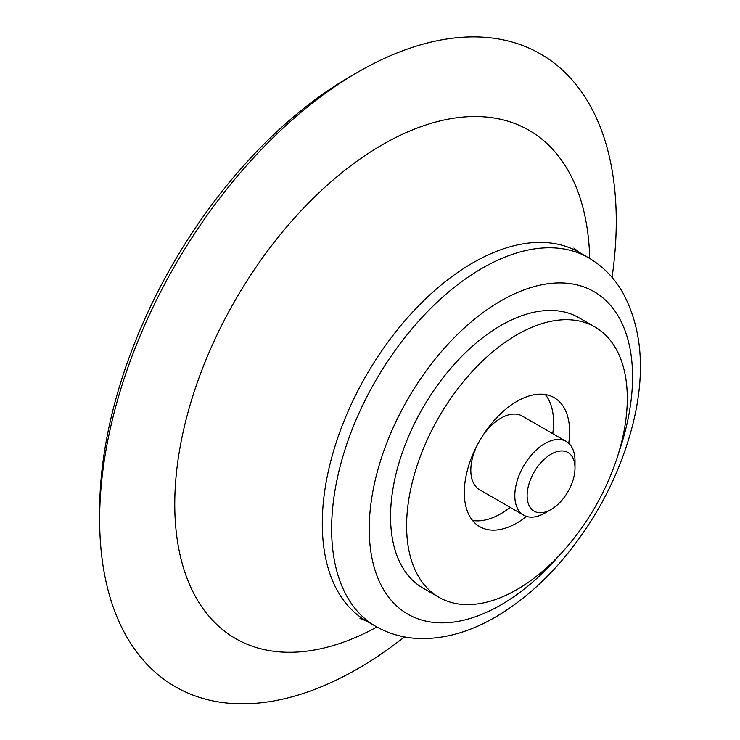 <?xml version="1.0" encoding="UTF-8"?>
<svg xmlns="http://www.w3.org/2000/svg" width="740" height="740" viewBox="0 0 740 740"><rect width="100%" height="100%" fill="white"/><g stroke="black" fill="none" stroke-linecap="round" stroke-linejoin="round"><path stroke-width="1.11" d="M438.931 597.31L422.882 588.041A156.047 90.095 -60 0 1 422.882 407.842A156.047 90.095 -60 0 1 578.93 317.747L594.979 327.015A156.047 90.095 -60 0 1 618.899 452.066A156.047 90.095 -60 0 1 516.955 589.577A156.047 90.095 -60 0 1 438.931 597.31A156.047 90.095 -60 0 1 438.931 417.11A156.047 90.095 -60 0 1 594.979 327.015M404.475 636.899A365.301 210.909 -60 0 1 357.957 668.636A365.301 210.909 -60 0 1 99.65 519.499A365.301 210.909 -60 0 1 357.957 72.094A365.301 210.909 -60 0 1 612.045 277.38M99.65 519.499L99.65 510.813A354.664 204.767 -60 0 1 350.427 76.442L357.957 72.094M526.538 516.428A74.481 43.003 -60 0 1 516.955 522.976A74.481 43.003 -60 0 1 479.714 526.658A74.481 43.003 -60 0 1 479.714 440.661A74.481 43.003 -60 0 1 554.195 397.657A74.481 43.003 -60 0 1 568.745 443.325M510.184 507.399A74.481 43.003 -60 0 1 500.906 513.708A74.481 43.003 -60 0 1 472.564 520.516M545.297 394.54A74.481 43.003 -60 0 1 552.743 433.677M544.908 513.051L551.06 509.499A33.855 19.545 -60 0 1 527.12 495.671A33.855 19.545 -60 0 1 551.06 454.212A33.855 19.545 -60 0 1 574.999 468.032A33.855 19.545 -60 0 1 551.06 509.499L544.908 513.051A42.559 24.568 -60 0 1 523.624 515.16A42.559 24.568 -60 0 1 523.624 466.015A42.559 24.568 -60 0 1 566.183 441.438A42.559 24.568 -60 0 1 574.999 460.928L574.999 468.032M523.624 515.16L479.622 489.751A42.559 24.568 -60 0 1 476.856 445.887M482.813 435.564A42.559 24.568 -60 0 1 522.181 416.037L566.183 441.438M560.023 554.612A186.193 107.504 -60 0 1 500.906 604.922A186.193 107.504 -60 0 1 370.823 504.495A186.193 107.504 -60 0 1 541.125 284.909A186.193 107.504 -60 0 1 618.548 453.232M588.494 257.742C602.397 265.891 613.599 277.111 622.1 291.412C642.08 327.654 645.733 371.684 633.042 423.493C620.342 473.507 596.838 518.934 562.52 559.773C541.837 583.952 519.462 603.063 495.393 617.105C471.056 631.276 446.784 638.444 422.577 638.611C405.603 638.528 389.98 634.439 375.698 626.327A212.796 122.859 -60 0 1 375.698 380.61A212.796 122.859 -60 0 1 588.494 257.742L579.152 252.358A212.796 122.859 -60 0 0 366.356 375.217A212.796 122.859 -60 0 0 366.356 620.934L359.982 618.52M376.91 627.011A293.447 169.423 -60 0 1 174.769 502.127A293.447 169.423 -60 0 1 380.471 145.835A293.447 169.423 -60 0 1 589.688 258.454M375.698 626.327L366.356 620.934M573.879 248.039L579.152 252.358"/></g></svg>
